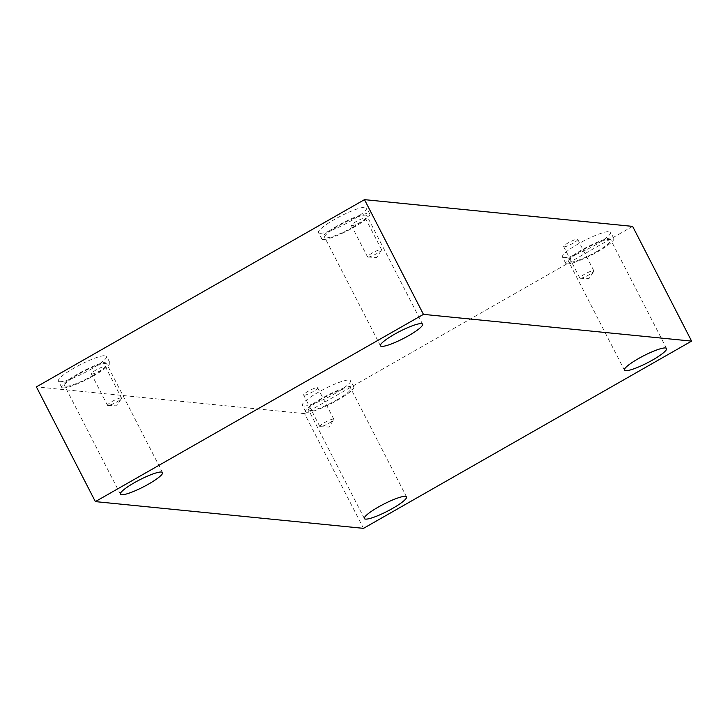 <?xml version="1.0" encoding="UTF-8"?>
<svg xmlns="http://www.w3.org/2000/svg" width="728" height="728" viewBox="0 0 728 728"><rect width="100%" height="100%" fill="white"/><g stroke="black" fill="none" stroke-linecap="round" stroke-linejoin="round"><path stroke-width="0.55" stroke-dasharray="3.64 2.73" d="M333.451 419.082A7.899 1.329 152.8 0 0 325.316 422.158A7.899 1.329 152.8 0 0 319.792 426.481A7.899 1.329 152.8 0 0 320.165 426.663A7.899 1.329 152.8 0 0 320.247 426.672A7.899 1.329 152.8 0 0 327.418 424.06A7.899 1.329 152.8 0 0 333.715 419.747A7.899 1.329 152.8 0 0 333.834 419.264A7.899 1.329 152.8 0 0 333.451 419.082M304.004 395.222A7.899 1.329 152.8 0 0 312.148 392.146A7.899 1.329 152.8 0 0 317.672 387.815A7.899 1.329 152.8 0 0 310.046 390.244A7.899 1.329 152.8 0 0 303.631 395.04A7.899 1.329 152.8 0 0 304.004 395.222M121.148 397.907A7.899 1.329 152.8 0 0 113.013 400.982A7.899 1.329 152.8 0 0 107.48 405.305A7.899 1.329 152.8 0 0 107.862 405.487A7.899 1.329 152.8 0 0 107.944 405.496A7.899 1.329 152.8 0 0 115.115 402.875A7.899 1.329 152.8 0 0 121.412 398.571A7.899 1.329 152.8 0 0 121.531 398.089A7.899 1.329 152.8 0 0 121.148 397.907M632.641 226.39L304.55 413.631L363.509 528.355M304.55 413.631L36.4 386.887M91.701 374.037A7.899 1.329 152.8 0 0 99.836 370.962A7.899 1.329 152.8 0 0 105.369 366.639A7.899 1.329 152.8 0 0 97.734 369.069A7.899 1.329 152.8 0 0 91.319 373.864A7.899 1.329 152.8 0 0 91.701 374.037M351.742 225.635A7.899 1.329 152.8 0 0 359.887 222.559A7.899 1.329 152.8 0 0 365.411 218.236A7.899 1.329 152.8 0 0 357.776 220.666A7.899 1.329 152.8 0 0 351.36 225.453A7.899 1.329 152.8 0 0 351.742 225.635M564.054 246.819A7.899 1.329 152.8 0 0 572.19 243.734A7.899 1.329 152.8 0 0 577.723 239.412A7.899 1.329 152.8 0 0 570.088 241.842A7.899 1.329 152.8 0 0 563.672 246.637A7.899 1.329 152.8 0 0 564.054 246.819M59.723 381.672A27.073 4.559 152.8 0 0 87.633 371.125A27.073 4.559 152.8 0 0 106.588 356.292A27.073 4.559 152.8 0 0 80.417 364.61A27.073 4.559 152.8 0 0 58.422 381.044A27.073 4.559 152.8 0 0 59.723 381.672M303.713 406.006A27.073 4.559 152.8 0 0 331.622 395.459A27.073 4.559 152.8 0 0 350.568 380.635A27.073 4.559 152.8 0 0 324.406 388.952A27.073 4.559 152.8 0 0 302.411 405.387A27.073 4.559 152.8 0 0 303.713 406.006M563.754 257.603A27.073 4.559 152.8 0 0 591.664 247.056A27.073 4.559 152.8 0 0 610.61 232.232A27.073 4.559 152.8 0 0 584.447 240.549A27.073 4.559 152.8 0 0 562.453 256.975A27.073 4.559 152.8 0 0 563.754 257.603M319.774 233.26A27.073 4.559 152.8 0 0 347.675 222.713A27.073 4.559 152.8 0 0 366.63 207.889A27.073 4.559 152.8 0 0 340.467 216.207A27.073 4.559 152.8 0 0 318.473 232.642A27.073 4.559 152.8 0 0 319.774 233.26M352.825 227.2A23.687 3.995 152.8 0 0 366.821 215.67A23.687 3.995 152.8 0 0 343.925 222.95A23.687 3.995 152.8 0 0 324.679 237.328A23.687 3.995 152.8 0 0 352.825 227.2M322.977 239.494A27.073 4.559 -27.2 0 1 321.667 238.875A27.073 4.559 -27.2 0 1 343.661 222.44A27.073 4.559 -27.2 0 1 369.833 214.123A27.073 4.559 -27.2 0 1 350.878 228.947A27.073 4.559 -27.2 0 1 322.977 239.494M596.814 251.542A23.687 3.995 152.8 0 0 610.81 240.003A23.687 3.995 152.8 0 0 587.915 247.283A23.687 3.995 152.8 0 0 568.668 261.661A23.687 3.995 152.8 0 0 596.814 251.542M566.957 263.836A27.073 4.559 -27.2 0 1 565.656 263.208A27.073 4.559 -27.2 0 1 587.651 246.774A27.073 4.559 -27.2 0 1 613.813 238.456A27.073 4.559 -27.2 0 1 594.867 253.289A27.073 4.559 -27.2 0 1 566.957 263.836M336.773 399.945A23.687 3.995 152.8 0 0 350.76 388.406A23.687 3.995 152.8 0 0 327.864 395.686A23.687 3.995 152.8 0 0 308.617 410.064A23.687 3.995 152.8 0 0 336.773 399.945M306.916 412.239A27.073 4.559 -27.2 0 1 305.614 411.611A27.073 4.559 -27.2 0 1 327.609 395.186A27.073 4.559 -27.2 0 1 353.772 386.859A27.073 4.559 -27.2 0 1 334.816 401.692A27.073 4.559 -27.2 0 1 306.916 412.239M92.784 375.612A23.687 3.995 152.8 0 0 106.779 364.073A23.687 3.995 152.8 0 0 83.884 371.353A23.687 3.995 152.8 0 0 64.637 385.731A23.687 3.995 152.8 0 0 92.784 375.612M62.927 387.897A27.073 4.559 -27.2 0 1 61.625 387.278A27.073 4.559 -27.2 0 1 83.62 370.843A27.073 4.559 -27.2 0 1 109.792 362.526A27.073 4.559 -27.2 0 1 90.836 377.35A27.073 4.559 -27.2 0 1 62.927 387.897M580.216 278.26A7.899 1.329 152.8 0 0 580.298 278.269A7.899 1.329 152.8 0 0 587.46 275.648A7.899 1.329 152.8 0 0 593.766 271.344A7.899 1.329 152.8 0 0 593.875 270.861A7.899 1.329 152.8 0 0 593.502 270.68A7.899 1.329 152.8 0 0 585.358 273.755A7.899 1.329 152.8 0 0 579.834 278.078A7.899 1.329 152.8 0 0 580.216 278.26M367.904 257.084A7.899 1.329 152.8 0 0 367.986 257.084A7.899 1.329 152.8 0 0 375.157 254.472A7.899 1.329 152.8 0 0 381.454 250.168A7.899 1.329 152.8 0 0 381.572 249.677A7.899 1.329 152.8 0 0 381.19 249.504A7.899 1.329 152.8 0 0 373.055 252.58A7.899 1.329 152.8 0 0 367.522 256.902A7.899 1.329 152.8 0 0 367.904 257.084M320.247 426.672L328.947 427.036L333.715 419.747M333.834 419.264L317.672 387.815M319.792 426.481L303.631 395.04M107.944 405.496L116.644 405.851L121.412 398.571M422.577 324.16L366.821 215.67M380.444 345.818L324.679 237.328M369.833 214.123L366.63 207.889M321.667 238.875L318.473 232.642M666.566 348.503L610.81 240.003M624.424 370.161L568.668 261.661M613.813 238.456L610.61 232.232M565.656 263.208L562.453 256.975M406.524 496.905L350.76 388.406M364.382 518.564L308.617 410.064M353.772 386.859L350.568 380.635M305.614 411.611L302.411 405.387M162.535 472.572L106.779 364.073M120.393 494.221L64.637 385.731M109.792 362.526L106.588 356.292M61.625 387.278L58.422 381.044M593.875 270.861L577.723 239.412M579.834 278.078L563.672 246.637M580.298 278.269L588.998 278.624L593.766 271.344M381.572 249.677L365.411 218.236M367.522 256.902L351.36 225.453M367.986 257.084L376.685 257.448L381.454 250.168M121.531 398.089L105.369 366.639M107.48 405.305L91.319 373.864"/><path stroke-width="1.09" d="M423.45 314.369L691.6 341.114L363.509 528.355L95.359 501.61L423.45 314.369L364.491 199.645L632.641 226.39L691.6 341.114M364.491 199.645L36.4 386.887L95.359 501.61M134.389 482.691A23.687 3.995 -27.2 0 1 162.535 472.572A23.687 3.995 -27.2 0 1 148.539 484.102A23.687 3.995 -27.2 0 1 120.393 494.221A23.687 3.995 -27.2 0 1 134.389 482.691M378.378 507.025A23.687 3.995 -27.2 0 1 406.524 496.905A23.687 3.995 -27.2 0 1 392.529 508.444A23.687 3.995 -27.2 0 1 364.382 518.564A23.687 3.995 -27.2 0 1 378.378 507.025M638.42 358.622A23.687 3.995 -27.2 0 1 666.566 348.503A23.687 3.995 -27.2 0 1 652.57 360.032A23.687 3.995 -27.2 0 1 624.424 370.161A23.687 3.995 -27.2 0 1 638.42 358.622M394.43 334.289A23.687 3.995 -27.2 0 1 422.577 324.16A23.687 3.995 -27.2 0 1 408.59 335.699A23.687 3.995 -27.2 0 1 380.444 345.818A23.687 3.995 -27.2 0 1 394.43 334.289"/></g></svg>
